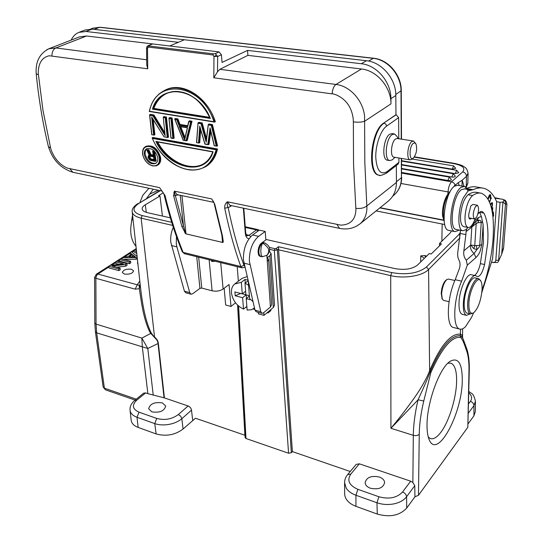 <?xml version="1.0" encoding="UTF-8"?>
<svg xmlns="http://www.w3.org/2000/svg" width="543" height="543" viewBox="0 0 543 543"><rect width="100%" height="100%" fill="white"/><g stroke="black" fill="none" stroke-linecap="round" stroke-linejoin="round"><path stroke-width="0.81" d="M452.217 169.158L453.656 165.88L455.692 168.31L452.217 169.158L401.603 160.708M455.251 173.617L456.704 170.298L458.754 172.755L455.251 173.617L401.616 164.556M451.762 177.045L453.235 173.699L455.299 176.17C454.959 176.95 453.778 177.242 451.762 177.045L401.637 168.473M447.88 180.466L449.373 177.093L451.45 179.577C451.104 180.371 449.916 180.663 447.88 180.466L401.657 172.464M459.161 185.523L458.272 182.665L462.202 180.195L466.485 176.319L466.247 186.181L465.446 186.921M458.272 182.665L455.251 185.204L455.367 185.658M497.755 198.507L494.795 197.951M506.918 204.216L505.452 204.195L502.947 202.037L500.042 202.301L496.675 201.697L492.589 258.712L481.797 292.616M503.646 247.445L501.766 253.323L505.452 204.195C505.805 202.193 505.092 200.645 503.3 199.559M148.965 188.292L142.85 195.195L139.979 202.335M132.75 216.867C129.214 229.519 130.293 239.354 135.994 246.366M140.135 284.091L139.375 288.72C141.207 301.806 142.809 310.868 144.173 315.911C145.734 322.515 149.101 331.8 150.927 333.578L154.422 337.346L151.334 333.13C146.284 323.418 142.571 307.25 140.203 284.62L139.123 285.197L137.243 284.79L135.214 289.161L139.375 288.72L139.123 285.197M244.988 435.276L195.466 418.232L183.072 429.011C175.111 434.991 166.131 436.626 156.133 433.938L138.139 427.416C134.04 425.855 131.739 423.554 131.223 420.52L130.042 410.087M151.334 333.13L141.859 338.099L142.327 347.052L147.872 393.668L164.244 397.849L188.855 406.245L190.41 407.576L191.387 409.368L192.717 420.33M172.688 225.433L141.146 218.171L154.545 337.033C156.879 338.9 158.162 341.092 158.38 343.61L156.866 339.945L154.422 337.346M350.255 471.5L292.378 451.586L291.333 452.706L288.571 453.229L245.993 438.506L245.124 437.624L237.678 305.207M124.361 274.039C129.499 274.561 132.573 273.496 133.585 270.842L131.535 269.274C126.41 268.758 123.342 269.823 122.338 272.477L124.361 274.039M119.175 264.387L115.822 263.504L115.591 261.869L116.908 261.027L126.865 263.626L127.089 265.269L125.691 266.185L116.616 267.183M126.865 263.626L125.467 264.536L112.17 266.009L120.03 268.093L120.254 269.742L118.931 270.611L108.939 267.937L108.702 266.294L110.127 265.378L123.417 263.918L115.591 261.869M130.585 261.197L130.802 262.832L129.458 263.715L119.514 261.122L119.29 259.493L120.648 258.624L130.585 261.197L129.234 262.079L129.458 263.715M137.148 256.914L136.008 257.654L121.958 257.782L123.485 256.791L127.653 256.805L131.861 254.083L129.981 252.624L130.198 254.239L130.843 254.742M123.628 259.391L136.225 259.282L137.331 258.556M136.598 251.911L133.741 250.208L133.951 251.816L136.775 253.5M137.997 264.624L137.447 262.893L137.779 262.649M183.072 429.011L181.83 418.707C178.627 421.456 174.412 423.336 169.199 424.361L169.056 424.388C163.762 425.298 158.997 425.033 154.755 423.608L156.133 433.938M138.139 427.416L137.019 417.289C133.422 415.945 131.189 414.004 130.313 411.458L130.082 410.447C129.675 406.748 131.263 403.381 134.854 400.334L136.775 400.15L145.626 392.908L143.671 393.132M135.153 400.096L105.451 389.82L103.156 387.023L105.525 389.847M136.232 248.572L96.321 274.229L97.896 274.052L137.243 284.79L139.809 281.07M94.591 277.425L94.801 323.133L96.057 324.11L95.867 278.308L94.591 277.425L96.321 274.229M153.241 395.209L147.798 348.491L96.668 332.852L96.057 324.11L141.859 338.099L147.798 348.491L158.006 343.515L164.054 397.802M147.872 393.668L145.626 392.908M162.432 402.913C154.612 401.786 150.017 403.741 148.653 408.777L151.87 411.859C159.717 412.999 164.325 411.058 165.703 406.028L162.432 402.913M162.438 216.066L159.975 196.003L145.307 204.779C143.026 206.177 141.988 207.616 142.198 209.103C142.558 210.732 144.35 211.933 147.567 212.707L170.332 217.852M444.731 224.53L376.129 210.908M420.703 261.936L420.75 255.875L424.572 255.583L426.703 256.045M269.457 247.438L274.962 248.701L276.177 248.511L278.511 246.726L278.6 249.821L390.716 275.634C404.236 278.939 422.63 275.919 428.576 269.498L459.975 237.854M451.532 230.931L450.323 232.872L439.511 243.481L441.479 243.888L431.217 254.002L429.221 253.574L417.553 265.025C412.273 269.07 404.8 270.271 395.121 268.636L265.785 239.415M159.975 196.003L158.508 195.69L163.246 192.86M267.93 312.021L267.998 312.992L270.869 310.569L270.814 309.585M238.384 281.179L237.182 266.661M235.54 302.818L230.985 306.449L225.671 305.01L224.157 288.238M269.552 251.619L271.086 253.486L269.851 255.665L273.333 307.453L274.52 305.118L271.093 253.629M273.333 307.453L263.966 315.368L258.441 313.874L258.325 312.334M267.998 312.992L267.075 312.748M254.843 309.462L253.092 308.994M246.916 307.338L246.006 307.094M254.572 308.309L254.199 308.207M254.491 307.949L251.463 309.727L247.14 310.087L246.223 298.65L249.923 299.627M246.841 306.408L243.529 309.11C236.639 305.716 232.614 300.32 231.461 292.908C231.182 289.012 232.275 286.039 234.739 283.996L241.336 282.299L244.981 279.469L247.92 280.127M248.083 280.812L244.988 283.229L248.572 285.19M247.092 276.618L242.015 278.376L234.739 283.996M267.36 257.586L269.851 255.665M215.245 261.271L211.702 261.454L211.6 260.368M212.795 260.667L211.702 261.454M196.722 256.71L199.939 288.367L192.643 293.79L191 294.184L189.758 292.623L176.896 246.855L176.278 243.603L176.448 236.551M199.939 288.367L201.765 288.075L212.103 290.804C216.311 291.625 219.976 291.041 223.112 289.046L229.065 284.484L230.985 306.449M173.278 227.245C171.133 232.234 170.305 237.243 170.801 242.287L184.423 291.191L185.801 292.779M72.714 172.226C60.687 168.391 52.596 159.866 48.429 146.664L50.587 148.022L51.151 149.943C54.409 158.563 59.737 164.597 67.135 168.052L159.608 187.64L165.058 195.555L164.122 194.849M161.895 190.966L159.608 187.64L161.733 190.769M244.601 266.05L243.983 265.378C237.807 248.205 232.513 228.874 228.108 207.392C227.388 206.578 227.137 204.711 227.361 201.786C225.393 203.265 224.51 205.417 224.714 208.254L229.098 207.195L231.637 205.695M230.028 205.356L227.361 201.786L340.895 225.148C350.391 224.782 355.4 219.718 355.93 209.944L353.541 164.047L353.35 122.121M390.967 103.883C391.184 87.342 376.849 70.427 361.455 68.988L247.9 55.359L247.547 50.404L361.339 63.735C376.767 65.133 391.136 82.074 390.919 98.697L390.967 103.883L364.787 121.15C361.903 122.236 358.088 122.474 353.357 121.87L353.262 119.256C351.864 107.494 346.244 99.389 336.389 94.95L332.173 93.532C332.567 89.086 333.83 86.059 335.961 84.457C349.916 85.964 362.934 100.34 364.563 116.019L364.821 162.472L366.824 205.946M212.931 54.958L213.983 56.431C216.195 55.671 216.637 54.734 215.306 53.621L213.46 53.838L212.931 54.958L148.511 47.085L147.506 48.252L147.744 68.812L49.243 55.753C41.947 57.402 38.281 63.246 38.261 73.291L42.958 110.256L50.594 148.008M145.558 146.59L149.685 146.019C155.026 147.621 158.427 151.531 159.893 157.742L159.343 157.843C159.832 163.558 157.599 166.206 152.658 165.785C147.547 164.237 144.241 160.538 142.734 154.68L142.673 154.47C142.164 150.784 143.101 148.171 145.497 146.624L146.21 146.243C152.875 144.696 157.653 148.409 160.558 157.375C161.04 161.013 160.151 163.565 157.891 165.024L157.701 165.126M152.434 138.397L216.209 149.807C211.295 164.889 202.281 171.507 189.161 169.654C177.045 168.982 158.502 154.538 152.434 138.397L152.189 137.807L152.861 137.46L217.533 148.986C215.707 156.941 211.94 162.724 206.238 166.328L205.295 166.884M164.244 90.6L164.957 90.267C181.986 80.697 207.643 96.973 215.34 121.72L214.689 122.073C208.444 106.638 200.218 96.464 190.009 91.55C179.713 86.961 171.133 86.663 164.264 90.64L163.484 91.081C157.884 94.509 159.404 93.674 155.515 97.788C152.922 100.659 150.866 105.193 149.352 111.383M214.227 145.728L216.216 145.863L211.288 125.413L211.777 124.944L216.888 146.176L217.539 145.802L212.435 124.585L209.001 124.021L208.261 124.523L206.211 142.266L208.295 124.734M210.372 129.797L208.363 144.669L209.014 144.295L210.745 131.406M200.163 128.107L199.084 143.033L196.505 142.612L198.942 143.047L199.743 142.66L200.652 129.831M206.469 138.458L202.179 122.901L198.786 122.345L198.039 122.847L196.688 142.415M188.788 121.483L187.64 126.709L178.898 125.243L176.801 119.731L175.016 119.433L174.758 118.856L175.437 118.51L177.907 118.917L179.998 124.422L187.681 125.704M190.688 122.019L191.38 121.591L186.453 140.841L186.093 140.542L190.688 122.019L188.883 121.72L188.781 121.299L189.534 120.824L192.046 121.238L187.26 140.461L186.595 140.827L183.208 140.264M170.95 138.085L168.954 118.102L169.701 117.566L172.151 117.974L174.154 138.146L173.366 138.526L170.964 138.098L173.156 138.451M164.006 116.636L166.443 117.037L168.479 137.148L167.807 137.508L165.758 117.383L163.328 116.976L164.006 116.636M153.207 119.745L154.877 134.745L154.205 135.098L151.741 134.705L154.205 135.098L152.359 118.381M149.651 114.729L153.248 115.326L152.875 115.788L149.759 115.272L149.651 114.729L150.343 114.39L153.934 114.98L164.794 132.641M222.447 235.798L223.282 241.839L222.908 242.497L185.638 233.789L181.891 226.485L173.617 195.792L174.391 191.136L211.79 198.948L214.852 204.528L222.447 235.798L221.931 235.411L222.834 241.391L223.282 241.839M339.518 228.386L337.128 224.687M356.323 226.275L359.995 223.886C364.312 220.2 366.606 215.082 366.898 208.546L366.864 205.906L396.451 182.448L396.329 165.479M366.81 205.946C364.129 208.057 360.477 208.851 355.862 208.315M359.826 224.028L388.286 201.12C393.634 196.6 396.356 190.376 396.451 182.448M379.299 175.233L378.702 175.124C366.871 173.984 370.693 130.714 383.67 123.098L395.962 114.709L395.82 95.5C396.071 78.939 381.77 62.085 366.376 60.721L92.052 29.132L84.939 30.055L79.468 32.146M379.869 175.335L379.252 175.219C379.197 176.108 381.58 175.45 386.392 173.244L398.168 164.034L398.908 162.384L398.888 158.006M398.766 138.743L398.643 117.627L396.2 114.743L383.67 123.098M394.245 133.924L392.127 133.598L389.65 134.27C383.419 138.119 381.498 159.574 387.274 160.178L387.587 160.233M71.153 40.114C72.911 36.395 75.47 33.822 78.837 32.39L85.943 31.48L178.369 42.3M146.63 59.771L55.875 47.94L86.575 36.001L169.721 45.979L184.349 39.761M148.137 45.639L152.732 43.942L219.039 51.904L221.415 54.734L222.046 62.418L247.547 50.404M217.485 71.791L217.675 56.465L213.983 56.431L213.806 77.792L217.485 71.791L219.847 69.314L247.9 55.359M213.46 53.838L149.047 46.006L148.511 47.085M152.732 43.942L148.836 45.558C146.793 46.189 146.352 47.085 147.506 48.252L146.562 47.988L148.069 45.666L148.836 45.558L149.047 46.006M146.712 64.739L147.744 68.812M46.617 49.875L48.755 48.795L55.875 47.94C53.255 49.264 51.952 51.884 51.952 55.793M48.381 146.413L48.422 146.644C42.87 123.865 38.797 99.593 36.218 73.821L38.349 74.669M86.575 36.001L79.38 36.924L48.592 48.863M161.943 191.027L72.911 172.287L70.006 168.941M394.978 157.355L392.317 159.832L389.698 160.585C383.942 159.988 385.876 138.499 392.094 134.644L394.557 133.972L397.014 136.449L398.162 138.648M394.089 157.212L393.872 157.171C389.86 156.751 391.225 141.723 395.548 138.994L397.286 138.513L413.345 141.004M412.103 159.126L410.094 159.859C406.184 159.459 407.617 144.309 411.859 141.533L413.562 141.037L415.768 143.651M413.359 143.304L414.832 142.904L416.006 144.051C417.357 149.216 416.501 153.866 413.433 157.986L413.352 158.054C408.988 161.909 408.96 146.332 413.359 143.304M159.893 157.742C160.402 161.325 159.499 163.884 157.185 165.418L152.936 165.988C147.682 164.441 144.275 160.674 142.707 154.674M142.734 154.68C142.28 148.925 144.526 146.216 149.474 146.542C154.646 148.076 157.932 151.843 159.343 157.843M157.721 157.511C158.094 160.355 157.395 162.35 155.624 163.484C150.479 164.739 146.712 161.902 144.323 154.965C143.929 152.054 144.669 150.024 146.535 148.857C151.721 147.648 155.447 150.54 157.721 157.511M155.997 163.239C150.934 163.911 147.35 160.986 145.239 154.47C144.852 151.796 145.47 149.841 147.085 148.599M155.094 161.285L150.839 160.328L154.877 161.108L153.336 151.626L152.658 151.192L154.022 150.723M154.565 151.259L156.146 160.986L155.474 161.359L153.832 151.171L154.253 150.94M151.008 154.585L149.943 155.42L147.75 150.581L148.158 150.112L146.875 149.875L148.823 149.753L151.008 154.585L153.262 155.013M148.823 149.753L148.158 150.112L150.35 154.945L153.343 155.515M149.943 155.42L153.574 156.112L152.807 151.483M150.839 160.328L149.257 159.296L148.388 157.857L148.32 156.601L149.488 155.576L146.875 149.875M149.8 159.52L150.506 159.907L150.75 159.398L150.167 159.079L149.8 159.52L148.891 158.061L148.85 156.567L149.596 156.323M153.574 156.825L149.223 156.106M152.726 150.968L153.832 151.171L153.336 151.626M154.877 161.108L155.474 161.359M150.859 160.429L149.257 159.296M148.388 157.857L148.232 157.103M148.259 157.11L148.232 156.513M148.32 156.601L148.558 155.685M148.667 155.943L149.189 155.183M149.488 155.576L149.305 155.183M149.21 155.223L148.667 155.468M154.334 160.647L153.669 156.696L154.334 160.647L150.506 159.907M154.097 160.049L150.75 159.398L151.402 159.038L150.818 158.719L149.244 158.882M150.818 158.719L148.891 158.061M150.384 158.223L150.092 157.545L149.427 157.904L149.311 157.266L148.762 157.307M150.092 157.545L149.983 156.9L149.311 157.266L149.379 156.655L148.85 156.567M149.983 156.9L150.051 156.289L149.379 156.655L149.658 156.309M154.008 159.54L151.402 159.038M216.209 149.807L217.533 148.986M213.08 151.762C205.777 177.052 169.117 169.307 155.916 141.445L213.08 151.762L155.916 141.445M166.735 158.576C180.629 170.217 193.586 172.925 205.587 166.701L207.202 165.601C212.035 161.909 215.266 156.499 216.888 149.366L152.189 137.807L152.447 138.424M203.394 163.905C189.969 171.751 167.753 161.23 157.68 141.981M212.808 151.911C210.969 156.873 208.139 160.667 204.331 163.3L203.523 163.823C190.077 172.599 166.83 161.699 156.744 141.845M214.376 122.026L149.488 111.254C155.732 77.296 202.152 83.303 213.935 121.713L214.689 122.073M152.461 109.163C159.676 82.516 198.29 87.111 210.338 118.462L210.005 117.872C201.724 98.527 181.851 86.853 167.488 93.104L165.595 93.959C159.805 97 155.665 101.928 153.174 108.756L152.461 109.163L210.338 118.462M209.897 117.851L153.174 108.756L153.866 108.417C156.343 101.595 160.477 96.674 166.26 93.64L166.375 93.579M209.666 117.349L153.866 108.417M198.12 122.704L201.514 123.261L201.039 123.723L206.211 142.266M204.874 144.078L199.756 126.139L198.534 142.741M214.329 145.531L210.08 127.856L207.833 144.377L208.363 144.669L204.894 144.099M212.435 124.585L211.777 124.944L208.342 124.381M214.241 145.748L216.216 145.863M214.288 145.585L210.08 127.856M204.935 143.922L199.756 126.139M198.942 143.047L196.505 142.612L198.039 122.847M198.086 123.071L196.573 142.524M202.179 122.901L201.514 123.261L206.245 140.332M186.093 140.542L183.188 140.243M188.883 121.72L187.64 126.709M183.242 140.04L175.016 119.433M187.498 127.72L179.156 126.241L184.64 140.033L187.498 127.72L184.64 140.033M174.961 119.379L183.222 140.074M174.758 118.856L177.228 119.27L177.907 118.917M176.801 119.731L177.228 119.27L179.326 124.775L179.998 124.422M178.898 125.243L179.326 124.775L187.566 126.159M192.046 121.238L191.38 121.591L188.862 121.177M184.654 139.056L187.362 127.836L179.747 126.587L187.321 127.829M179.156 126.241L179.747 126.587M184.729 138.737L179.916 126.614M185.02 137.46L180.771 126.763M171.079 137.895L172.884 138.207L170.943 118.768L171.473 118.32L169.022 117.912M173.482 138.506L171.473 118.32L172.151 117.974M172.884 138.207L173.332 138.519M163.368 117.444L163.328 116.976M152.875 115.788L165.31 135.94M159.757 129.947L151.66 116.996L159.757 129.947M167.21 137.209L165.235 117.824L166.443 117.037M149.698 115.191L150.56 123.797M164.984 134.365L153.248 115.326L153.934 114.98M213.148 200.917L214.852 204.528M214.322 204.134L221.924 235.37M222.834 241.391L222.908 242.497M222.691 242.171L222.182 242.321M181.953 195.636L185.977 233.728L186.351 233.952M185.977 233.728L185.638 233.789M185.774 233.551L185.306 232.655L184.796 232.866M185.306 232.655L183.486 225.99L181.891 226.485M180.222 195.27L183.486 225.99L175.274 195.378L173.617 195.792M178.654 194.944L175.274 195.378L174.479 192.928L173.808 192.656M174.479 192.928L174.391 191.136L177.004 194.591L213.603 202.308M212.822 200.985L213.467 202.05M261.19 256.595L260.212 256.371C256.819 255.739 257.782 245.592 261.488 243.149L265.819 239.925L265.242 231.447L258.563 236.334C252.305 242.029 249.244 250.323 249.373 261.217L260.816 311.723L261.943 313.304L256.255 311.777M256.147 311.743L255.013 310.168L243.4 259.778C243.244 248.918 246.305 240.651 252.59 234.99L259.296 230.13L265.242 231.447M267.02 257.375L268.609 259.337L267.312 261.665L266.885 255.427M268.622 259.5L271.676 304.542L270.421 307.012L263.484 312.849L261.943 313.304M267.068 255.285C271.317 250.024 270.428 245.857 264.4 242.789L262.289 243.332L264.095 244.031C267.319 246.732 268.819 248.714 268.595 249.984L268.683 252.196L267.061 255.285L262.208 256.751L261.007 256.554C259.384 255.868 258.692 253.866 258.923 250.54C259.371 247.255 260.491 244.852 262.289 243.332L261.142 247.085L260.803 250.907L261.197 255.162L262.35 256.751M249.624 298.643L252.99 301.596M263.769 312.605L263.966 315.368M244.988 283.229L245.918 294.829L249.4 295.738M249.427 296.084L246.223 298.65M244.981 279.469L245.266 283.012M246.217 294.91L246.495 298.433M242.375 293.811L245.911 294.734M241.336 282.299L242.28 293.885L245.626 291.231M242.28 293.885L234.895 291.951L235.221 295.752L240.671 293.464M235.221 295.752L242.592 297.693L246.122 294.883M242.592 297.693L243.529 309.11M291.333 452.706L277.378 249.936L274.33 250.411L274.962 248.701M462.887 338.296L460.383 335.703L460.444 334.155L461.706 334.888L462.656 337.726M462.853 338.214L465.921 346.482L465.996 349.176C468.161 354.389 469.152 361.604 468.976 370.842L469.288 369.953C469.437 362.615 468.826 356.276 467.448 350.927L466.05 346.78M468.976 370.842L467.822 427.28L418.483 495.284L419.25 434.237C419.413 424.124 420.913 413.053 423.75 401.039L418.083 399.763C424.266 386.317 428.325 376.903 430.273 371.527C440.916 347.12 450.955 335.174 460.383 335.703L460.321 337.312C461.984 338.425 463.878 342.382 465.996 349.176M423.75 401.039L430.911 372.383C441.805 348.253 451.606 336.565 460.321 337.312M462.269 380.229C462.283 363.518 458.306 357.172 450.351 361.176C439.81 367.204 426.812 402.329 427.036 425.21C427.008 431.217 427.674 435.92 429.038 439.328C436.939 460.769 462.358 413.501 462.269 380.229M467.822 427.28L469.288 370.041M468.399 413.114L473.964 405.587L475.424 401.209C473.381 392.44 471.494 394.035 468.847 391.394M475.417 401.63L475.383 411.404L473.93 415.823L468.181 423.703M418.483 495.284L414.933 496.791L406.727 508.044C399.702 515.558 389.888 517.567 377.276 514.065L355.936 506.334C348.864 503.531 345.097 499.451 344.642 494.103L344.635 493.485M410.664 481.179L402.58 491.978C396.913 497.897 389.019 499.485 378.899 496.75L357.885 489.338C349.095 485.415 346.739 480.331 350.805 474.093L347.663 474.596L356.201 464.38L359.344 463.824L410.664 481.179L412.856 482.51L414.771 485.673L406.578 496.757C404.304 499.743 400.829 501.936 396.152 503.327L393.892 503.877C388.075 504.983 382.428 504.61 376.957 502.757L377.276 514.065M292.378 451.586L278.6 249.821M460.464 329.214L460.444 334.155C450.697 333.3 440.427 345.491 429.628 370.726C426.662 378.641 420.465 389.243 414.662 397.408C407.644 407.365 399.736 417.662 390.926 428.305L390.716 275.634L391.741 272.6L278.511 246.726M442.097 298.738L441.194 293.22L441.751 288.91C442.803 284.546 444.235 281.62 446.034 280.14L446.937 279.496C444.065 282.231 442.294 286.962 441.622 293.695L442.307 299.132L443.685 300.415M419.25 434.237C417.866 435.581 415.884 435.941 413.311 435.316C413.447 424.49 415.042 412.639 418.083 399.763L390.926 428.305L413.311 435.316L412.856 482.51M414.933 496.791L414.771 485.673M355.936 506.334L355.936 495.264C351.45 493.607 348.212 491.245 346.217 488.184L344.574 482.557M379.279 477.005C371.174 475.417 366.457 477.338 365.12 482.761C365.391 485.177 367.143 486.996 370.387 488.232C378.519 489.854 383.27 487.953 384.634 482.544C384.363 480.08 382.584 478.234 379.279 477.005M454.858 280.514L448.532 279.088L446.937 279.496M460.498 230.313L457.613 253.873L457.919 257.396L458.923 260.036C460.213 262.344 460.383 265.154 459.432 268.466L455.21 279.699C446.882 297.842 445.979 326.194 453.391 327.483L453.839 327.592M481.926 187.946L477.168 187.118C473.883 186.31 470.319 186.778 466.485 188.523L461.536 189.622C453.011 194.754 448.443 228.657 456.079 229.438L456.419 229.506M467.957 227.456L465.846 229.777L462.69 230.748C457.315 230.056 457.654 209.605 463.389 197.686L468.215 190.803L473.109 189.683C476.903 187.926 480.426 187.45 483.664 188.251C488.917 189.65 493.173 193.966 496.431 201.188L496.675 201.697M501.556 254.491L498.454 261.359L497.476 262.5L493.105 262.439L494.972 262.181L495.807 260.436L498.65 260.145L502.947 202.037C504.094 200.734 504.08 199.817 502.913 199.295L494.951 198.236M495.807 260.436L500.042 202.301M493.105 262.439L491.442 262.113M479.55 212.265L481.376 216.501L483.134 224.748L483.453 242.416L480.365 263.62C478.885 269.817 476.944 273.76 474.541 275.45M475.505 275.661L471.534 274.792C467.075 272.837 459.636 288.876 459.052 302.057C458.754 308.343 459.582 312.313 461.536 313.956L462.541 314.397M480.324 193.043L476.978 192.453C474.27 191.788 471.31 192.548 468.1 194.747C464.061 198.514 461.55 205.403 460.552 215.415C460.301 221.944 461.312 225.678 463.6 226.601L463.865 226.655M474.351 220.879L478.587 217.478L481.376 216.501M480.698 280.84L478.722 278.688C474.82 276.964 468.256 291.292 467.686 303.035C467.394 309.395 468.31 313.046 470.448 313.976L473.625 312.836C478.003 308.675 480.799 301.189 482.014 290.362C482.265 286.331 481.933 283.331 481.003 281.362C478.091 274.303 469.532 289.283 468.908 302.899C468.67 311.173 470.238 314.485 473.625 312.836L471.514 317.445L465.487 326.71C463.376 328.8 461.448 329.581 459.704 329.058C452.387 327.796 453.364 299.41 461.645 281.186L467.292 265.147L466.322 260.206L474.087 253.472L475.98 257.511C477.962 255.577 479.394 253.364 480.27 250.873L481.797 244.628L483.134 224.748M489.616 202.206L491.286 197.72L489.426 201.752M492.569 213.983L493.085 213.195L493.268 216.399L493.614 215.87L493.39 211.946L492.481 213.345M491.496 208.213L492.067 206.74C492.677 204.419 492.657 203.001 492.012 202.498L490.417 204.385M491.924 210.161L492.555 208.478L492.467 211.967L492.752 207.616L491.727 209.218M489.216 201.283L488.999 200.808M488.177 199.22L490.057 195.399L490.322 198.521C490.933 196.322 490.899 194.985 490.234 194.516C489.487 194.625 488.727 196.064 487.953 198.826M470.116 313.895L466.498 315.354C464.082 314.302 463.03 310.209 463.349 303.069C463.96 289.867 471.372 273.781 475.79 275.729L477.365 276.625C480.155 276.536 482.557 272.498 484.573 264.516L487.682 243.271C488.557 229.716 487.302 219.671 483.922 213.134L482.103 211.499C480.82 211.193 479.415 212.041 477.888 214.023M478.587 217.478L477.236 220.173L478.858 220.125C482.225 221.34 480.27 220.404 481.254 222.358L482.72 222.006M481.797 244.628L479.727 245.361L474.758 245.633L476.191 223.451L477.901 222.8L481.254 222.358L479.727 245.361C479.808 246.373 478.878 247.764 476.944 249.522L474.087 253.472C471.473 251.239 470.211 248.545 470.299 245.375L470.706 244.988L473.883 248.748L474.758 245.633L470.706 244.988L471.833 227.015L476.191 223.451L475.634 221.483L475.281 221.748M476.401 245.823L476.944 249.522L473.883 248.748M475.084 221.911L471.833 227.015L466.064 231.644L465.887 234.596L460.308 233.483M475.634 221.483L478.858 220.125L477.901 222.8M466.322 260.206C464.156 257.742 463.335 254.613 463.865 250.812L465.887 234.596M466.681 229.01L466.064 231.644M475.193 218.849L474.745 219.929C472.519 225.27 470.286 227.782 468.032 227.469C465.772 226.546 464.774 222.813 465.039 216.27C466.05 206.231 468.561 199.329 472.566 195.548C475.756 193.342 478.695 192.568 481.383 193.233C490.709 197.326 494.612 212.435 493.092 238.56C491.714 256.255 488.028 273.462 482.021 290.179M477.216 205.213L472.858 204.412L470.815 205.994L468.731 214.342C468.609 217.146 469.037 218.754 470.014 219.155L471.514 218.381M478.464 278.634L475.301 277.935C471.372 276.204 464.788 290.498 464.238 302.227C463.953 308.58 464.889 312.218 467.041 313.155L467.299 313.216M476.557 217.336L474.501 218.951C472.627 216.582 472.899 212.537 475.301 206.822L477.331 205.234C479.204 207.596 478.946 211.627 476.557 217.336M491.048 198.229L491.415 198.297M493.234 215.795L493.614 215.87M492.63 213.114L493.085 213.195M490.587 204.901L491.809 203.394C492.413 203.998 492.263 205.417 491.354 207.636M493.872 262.622L491.442 262.12M493.587 262.534L493.926 262.636M146.651 198.385L153.255 189.195M131.664 220.838L132.58 215.34M131.542 221.401L132.546 215.001M401.664 173.129L451.898 181.871L453.867 182.964L455.136 184.844L453.568 186.975M459.276 230.076L455.129 231.644C446.617 230.782 451.722 192.975 461.217 187.301L464.414 186.446L466.783 188.387M467.299 189.344L467.93 191.021M461.978 186.018L462.202 180.195L464.034 186.378L457.817 185.292L454.579 186.134C444.988 191.767 439.952 229.451 448.572 230.341L448.952 230.415M449.563 192.813C444.846 199.505 442.81 207.799 443.455 217.682L444.133 220.485M449.679 192.568L449.142 192.996C445.084 195.84 441.432 209.136 442.701 216.528L443.97 220.404L379.862 207.908M439.457 245.877L439.511 243.481M447.86 363.226L450.921 363.165C454.844 364.882 456.744 370.923 456.609 381.295C456.378 397.917 449.041 421.714 440.706 432.472C436.85 437.502 433.402 439.525 430.375 438.54L428.257 436.966M125.467 264.536L125.691 266.185M120.03 268.093L118.707 268.955L118.931 270.611M118.707 268.955L108.702 266.294M129.234 262.079L119.29 259.493M129.981 252.624L131.386 251.721L137.101 256.439M136.008 257.654L136.225 259.282M121.958 257.782L122.121 259.004M132.54 254.613L129.146 256.805L135.363 256.819L132.54 254.613L132.75 256.235L133.49 256.812M132.75 256.235L131.861 256.812M136.415 250.214L135.764 250.133L136.442 250.472M133.741 250.208L135.003 249.393L136.334 249.468M137.82 262.995L137.447 262.893M466.003 187.383L467.842 183.039L468.08 173.509M462.704 171.853C465.046 172.477 466.308 173.964 466.485 176.319L468.086 173.224C466.634 167.068 464.937 167.787 464.245 166.823C462.826 166.226 464.027 165.601 454.579 163.402L453.907 163.64C462.717 165.466 465.65 168.201 462.704 171.853L451.538 181.79C449.611 183.887 448.437 187.254 448.029 191.91L400.978 183.473M453.907 163.64L414.207 157.137M160.28 190.674L138.879 203.353C131.454 208.546 132.56 212.618 142.198 215.578L141.146 218.171C135.736 216.84 132.757 214.797 132.22 212.028L140.142 284.111M158.38 343.61L164.42 397.904M237.583 305.112L244.9 435.248M133.836 250.92L131.915 252.156M130.076 253.337L124.707 256.798M122.053 258.502L121.517 258.848M119.392 260.219L117.783 261.258M115.7 262.595L111.627 265.215M108.81 267.034L97.896 274.052L96.43 275.83L95.867 278.308L135.214 289.161M191.543 410.101L181.83 418.707L180.649 416.182L178.389 414.526M156.737 418.422L154.755 423.608L137.019 417.289L139.001 412.171C132.417 409.13 131.671 405.126 136.761 400.157M136.279 399.173L104.392 388.17L96.668 332.852L95.405 331.719M139.001 412.171L156.744 418.429C164.767 420.526 171.988 419.223 178.396 414.513L188.17 405.94M145.307 204.779L146.298 212.367M441.866 241.167L442.172 223.899M460.369 232.465L458.855 234.583L426.445 266.993C418.334 273.292 406.768 275.158 391.741 272.6M142.198 215.578L171.703 222.318M269.817 249.366L274.33 250.411L288.571 453.229M245.993 438.506L238.601 306.048M198.657 257.185L201.765 288.075M212.103 290.804L209.123 259.764M184.532 253.717L182.217 251.647M165.058 195.555C170.183 216.555 176.21 235.499 183.14 252.38L240.834 266.532C234.569 249.278 229.194 229.852 224.714 208.254M246.128 234.637L249.047 235.295L256.513 229.906L245.287 227.422M258.081 231.006L256.513 229.906L257.891 229.567L259.16 230.225M250.751 236.605L249.047 235.295L246.889 235.818C246.624 236.124 246.223 234.997 245.68 232.445L245.287 233.096L243.345 208.159M245.287 233.096C245.674 236.673 246.929 238.533 249.054 238.669M243.983 265.378L240.834 266.532L242.008 267.848L244.805 267.237M242.13 267.875L184.403 253.683L182.251 251.728C175.294 234.827 169.26 215.89 164.135 194.91C163.884 193.708 163.002 192.229 161.475 190.464L161.638 190.654M332.16 93.878L213.806 77.792M230.11 206.686L230.402 205.437M395.82 95.5L390.919 98.697M378.702 175.124L379.252 175.219C367.57 174.045 371.46 130.659 384.132 123.166L385.876 124.177L386.616 126.112C380.704 130.15 375.505 145.001 375.763 157.334C376.754 170.597 380.548 175.341 387.139 171.574L398.908 162.384M386.392 173.244L387.139 171.574M398.643 117.627L386.616 126.112M85.943 31.48L92.052 29.132M221.415 54.734L217.675 56.465L215.306 53.621L219.039 51.904M361.455 68.988L335.961 84.457L219.847 69.314M361.339 63.735L366.376 60.721M368.609 61.074L373.299 58.339L99.688 27.313L94.136 29.376M401.236 139.123L400.999 91.027C401.27 75.436 387.831 59.608 373.299 58.339L373.72 58.25C388.306 59.587 401.494 75.131 401.263 90.64L395.799 94.482M396.444 181.762L401.426 177.731L401.331 158.407M401.684 177.317C401.589 184.79 398.983 190.756 393.865 195.215C398.806 190.932 401.325 185.102 401.426 177.731L401.589 158.454M373.652 58.244L100.211 27.259L93.07 28.141L90.654 29.037M147.75 150.581L147.133 150.465M152.848 151.538L153.574 156.112M149.841 155.97L153.669 156.696M213.935 121.713L149.488 111.254M201.039 123.723L198.188 123.254M204.962 143.875L207.833 144.377M211.288 125.413L208.397 124.938M169.063 118.374L171.031 137.949M170.943 118.768L169.131 118.469M149.759 115.272L151.843 134.494M153.601 134.807L151.66 116.996M165.235 117.824L163.436 117.526M150.567 123.811L151.809 134.542M222.521 242.266L221.904 235.295M270.421 307.012L267.312 261.665M255.013 310.168L260.816 311.723M243.909 263.131L249.882 264.577M252.59 234.99L258.563 236.334M171.432 245.531L176.896 246.855M184.423 291.191L189.758 292.623M220.716 262.615L223.112 289.046M276.177 248.511L277.378 249.936L278.64 248.965M426.445 266.993L428.576 269.498L429.628 370.726L430.911 372.383M458.855 234.583L460.186 235.323M138.879 203.353L159.832 190.579M473.93 415.823L473.964 405.587C473.767 403.598 472.58 402.193 470.401 401.379L468.595 403.788M468.819 392.833C471.847 395.616 472.369 398.467 470.401 401.379M406.727 508.044L406.578 496.757C406.3 494.598 404.969 493.003 402.58 491.978M378.899 496.75L376.957 502.757L355.936 495.264L357.885 489.338M350.805 474.093L359.344 463.824M475.98 257.511L467.292 265.147M483.922 213.134L479.584 212.32M480.365 263.62L484.573 264.516M471.792 225.365L471.433 227.293M463.865 250.812L470.299 245.375M455.21 279.699L461.645 281.186M470.815 189.962L464.34 188.821M473.109 189.683L466.485 188.523M472.566 195.548L468.1 194.747M491.68 203.387L491.028 203.272M447.907 194.251L448.029 191.91L449.93 192.093M158.284 190.254L150.072 193.98M424.422 258.285L420.75 255.875M425.685 257.049L424.572 255.583M467.835 183.324L466.145 187.532M454.518 163.395L414.424 156.832M494.653 197.7L499.574 198.677M503.721 199.797C505.404 199.899 506.47 201.372 506.911 204.229M506.911 204.297L503.639 247.54M143.691 393.118L134.854 400.334M103.156 387.023L95.412 331.78L94.801 323.133M254.131 308.268L254.491 307.969M245.239 226.77L257.769 229.54M359.955 223.838C354.185 228.42 347.262 229.913 339.185 228.318L230.001 205.349M146.719 64.888L146.562 47.988M36.211 73.828C35.356 61.895 39.544 53.567 48.775 48.843M393.865 195.215L392.67 196.199M93.07 28.141L100.129 27.245M401.501 139.164L401.263 90.674M389.698 160.585L387.274 160.178M413.433 157.986L411.967 159.242M410.094 159.859L393.872 157.171M245.68 232.445L243.8 208.254M157.891 165.024L157.185 165.418M145.504 146.63C144.228 147.818 142.347 147.805 142.599 154.592C145.266 162.825 149.861 166.552 156.391 165.785M152.671 151.259L153.397 155.834M150.94 160.531L150.038 160.158M150.004 160.117L149.216 159.384M149.203 159.37L148.273 157.83M148.11 156.988L148.246 157.796M148.103 156.941L148.178 156.357M148.191 156.296L148.585 155.556M149.305 155.434L146.854 150.126M155.237 161.366L150.974 160.545M154.151 160.368L153.567 156.866L150.044 156.208M152.162 138.044C156.934 149.115 164.067 157.735 173.556 163.898C178.844 167.142 184.172 169.144 189.541 169.898C195.874 170.563 201.758 169.131 207.202 165.601M206.238 166.328L205.6 166.715M204.331 163.3C208.118 160.687 210.928 156.9 212.768 151.931L156.52 141.771M214.546 122.087L149.271 111.478C151.348 102.098 156.079 95.283 163.457 91.034M209.992 118.062C201.012 100.034 186.032 87.023 167.488 93.111M208.254 124.578L206.191 140.841M216.671 146.176L214.295 145.755M214.214 145.667L210.229 129.186M208.173 144.676L204.942 144.105M204.86 144.017L199.98 127.456M186.419 140.834L183.249 140.27M174.731 119.06L183.161 140.189M187.525 126.336L188.767 121.347M168.954 118.17L170.95 138.01M163.26 117.234L165.052 134.949M167.604 137.508L164.122 136.89M164.027 136.822L152.047 117.865M153.988 135.105L151.802 134.718M151.721 134.61L149.59 114.987M264.251 242.748L262.547 242.361M248.3 281.729L249.637 298.806M191 294.184L185.679 292.752M380.093 207.718L443.807 220.112M132.22 212.028C131.671 209.198 133.619 206.34 138.065 203.469M462.595 328.807L462.561 336.945M344.574 483.114L344.642 494.103M347.663 474.596C345.565 477.114 344.534 479.964 344.574 483.155M441.893 298.372L442.307 299.132M449.061 301.691L443.516 300.374M459.704 329.058L453.391 327.483M472.987 223.601L477.236 220.173M462.69 230.748L456.079 229.438M463.6 226.601L468.032 227.469M462.256 314.329L466.498 315.354M474.501 218.951L469.03 217.906M470.448 313.976L467.041 313.155M491.035 203.252L491.768 203.387M492.555 208.478L492.019 208.376M489.324 195.263L490.057 195.399M501.569 254.47L498.481 261.278M501.603 254.402L503.571 248.389M448.572 230.341L455.129 231.644M443.645 219.834L444.154 220.723M450.425 363.029L450.921 363.165M412.205 159.038L453.622 165.873M401.603 161.095L456.663 170.292M401.623 164.97L453.195 173.699M401.644 168.914L449.339 177.086"/></g></svg>

